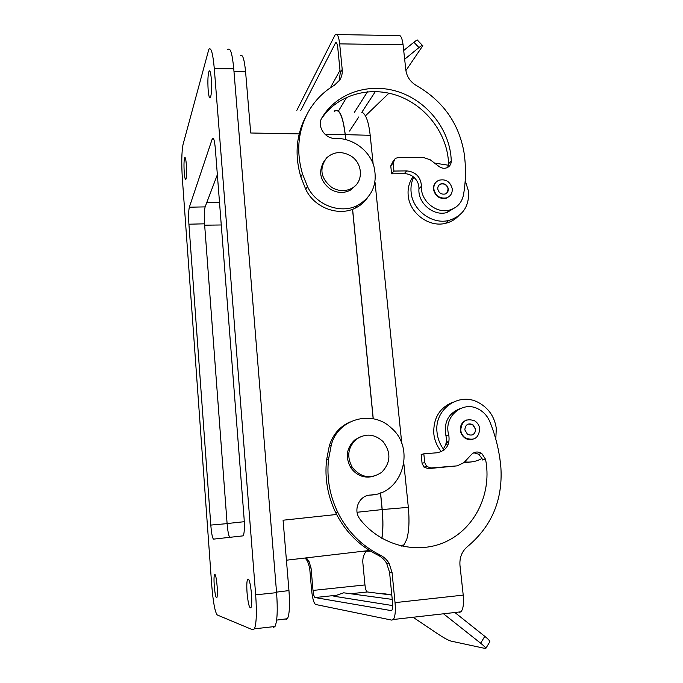 <?xml version="1.0" encoding="UTF-8"?>
<svg xmlns="http://www.w3.org/2000/svg" width="683" height="683" viewBox="0 0 683 683"><rect width="100%" height="100%" fill="white"/><g stroke="black" fill="none" stroke-linecap="round" stroke-linejoin="round"><path stroke-width="1.02" d="M459.198 612.446L460.974 611.806C463.228 609.091 463.979 603.533 463.219 595.124L459.983 565.507C459.377 557.576 461.939 551.215 467.667 546.426C491.692 526.269 502.773 500.084 500.912 467.881C499.546 451.813 495.815 436.352 489.737 421.496C487.449 416.118 483.82 412.054 478.843 409.313C463.023 399.914 443.079 416.613 448.765 434.926L445.939 435.831C447.117 440.714 446.221 445.068 443.267 448.868L444.112 449.995M448.765 434.926C450.208 444.829 446.298 450.78 437.035 452.778L423.819 453.802L424.741 462.57L426.644 466.429L430.922 467.975L457.251 465.857L463.996 462.57L471.518 454.451C474.625 451.565 478.04 451.25 481.78 453.486L485.528 459.266L482.437 459.983L481.985 458.438L478.723 454.246L473.771 452.769M423.819 453.802L421.155 454.571L422.068 463.27L423.955 467.104L428.198 468.64L457.251 465.857M485.528 459.266C492.084 491.632 476.435 526.448 447.766 540.791C419.191 555.27 381.438 546.451 360.283 519.626L358.951 517.654C353.316 508.476 359.984 495.277 370.254 495.073C402.321 494.466 416.135 448.611 391.291 428.002C372.209 409.237 337.411 418.91 331.221 445.418L328.532 459.352C326.559 477.818 329.667 495.534 337.837 512.498C347.51 531.622 361.64 545.819 380.226 555.108C383.974 556.961 386.945 559.744 389.139 563.449L392.059 572.525L395.039 602.637C395.756 611.183 395.175 616.809 393.314 619.507L391.837 620.13L315.64 604.489C313.83 603.285 312.49 598.521 311.61 590.214L309.672 567.923L307.555 561.187L305.139 558.02M328.532 459.352L326.551 460.094C324.587 478.416 327.669 495.995 335.771 512.831C345.359 531.801 359.386 545.888 377.836 555.1C381.549 556.944 384.503 559.701 386.672 563.381L389.575 572.388L392.52 602.261C392.879 606.53 392.588 609.338 391.658 610.687L315.034 597.557C314.129 596.985 313.454 594.603 313.01 590.428L311.055 568L309.672 567.923M460.052 408.63C448.304 413.352 443.6 422.41 445.939 435.831M326.551 460.094L329.223 446.264C332.544 434.951 339.357 426.892 349.679 422.103M370.254 495.073L373.891 494.663M367.958 495.534L367.241 495.593M366.182 551.232C363.621 554.605 362.511 558.455 362.852 562.792L364.953 584.947C365.448 589.07 366.233 591.41 367.309 591.956L391.811 595.055M484.785 636.334L480.653 643.215C484.127 645.998 485.818 647.791 485.733 648.585L489.822 641.747C489.924 640.919 488.243 639.117 484.785 636.334L454.869 612.497M480.653 643.215L443.515 613.795M413.07 617.261L437.846 633.918C443.848 637.896 448.185 640.278 450.874 641.064L485.733 648.585M391.615 595.03C386.39 593.937 383.078 593.518 381.695 593.775M466.677 419.994C462.22 421.761 460.111 425.202 460.351 430.316C460.794 433.568 462.323 436.13 464.944 438.008C467.514 439.673 470.194 440.1 472.995 439.289M460.743 430.188C461.179 433.44 462.715 436.01 465.336 437.888C473.968 441.218 478.766 438.196 479.731 428.813C479.235 425.304 477.519 422.632 474.583 420.788C466.207 418.005 461.588 421.138 460.743 430.188M464.824 429.897L467.522 434.337C472.423 436.172 475.137 434.422 475.675 429.103L472.807 424.561C467.983 422.905 465.328 424.681 464.824 429.897M471.893 435.071C474.429 434.046 475.624 432.074 475.479 429.172L472.602 424.621L468.282 424.041M446.443 440.518L448.483 443.762M446.008 443.446L447.698 445.606M495.79 439.178L496.302 428.42C494.535 416.647 488.55 407.999 478.356 402.475C458.694 391.666 433.773 409.527 437.077 432.732C437.752 438.631 439.809 444.018 443.267 448.868M453.213 402.074C439.621 407.555 433.159 418.141 433.816 433.825C434.593 440.509 437.111 446.46 441.372 451.668M463.655 462.912L472.696 461.742M464.628 461.879C470.852 462.604 476.632 461.452 481.985 458.438M306.343 557.874L308.929 561.23L311.055 568M334.559 595.738L333.816 596.208L392.682 605.582M392.238 599.409L343.703 592.81L333.816 596.208M467.957 439.391L468.538 439.323M296.832 110.364L335.285 34.534C337.308 33.254 338.768 36.37 339.673 43.866L342.209 69.435C342.559 73.32 341.739 76.855 339.767 80.039L334.371 85.238C323.409 91.795 314.735 100.64 308.349 111.781C297.967 130.837 296.012 151.566 302.501 173.96L307.444 186.442C315.777 204.883 340.1 214.18 357.132 205.668L355.032 208.247C338.128 216.707 313.967 207.478 305.702 189.174L307.444 186.442M300.785 110.458L335.558 42.867C336.574 42.226 337.308 43.789 337.752 47.537L340.262 72.944L342.209 69.435M393.382 160.71L390.77 165.884L391.607 173.841L393.937 171.057L406.675 170.887C415.87 171.911 420.805 177.017 421.471 186.194C420.19 200.58 436.258 214.095 449.73 210.014C457.2 207.743 461.768 202.774 463.441 195.09C465.977 180.875 466.139 166.498 463.936 151.959C458.643 123.051 442.874 100.964 416.647 85.699C410.423 82.037 406.82 76.812 405.839 70.016L403.081 44.796C402.082 37.403 400.366 34.329 397.924 35.584L337.026 34.56M388.969 93.178L365.439 115.837M404.66 59.25L418.978 47.571C421.744 45.343 423.008 44.736 422.768 45.761L405.907 70.58M403.704 50.499L413.915 42.252C416.698 40.032 417.979 39.452 417.757 40.493L422.333 45.309M321.266 119.107L321.881 118.185C337.846 94.527 370.314 85.529 398.573 95.996C426.866 106.394 447.8 134.756 448.552 163.8L447.749 167.369M367.07 198.42C363.911 202.663 359.898 205.933 355.032 208.247M306.599 115.077C296.302 133.996 294.373 154.571 300.793 176.786L305.702 189.174M339.135 80.961L340.262 72.944M338.469 111.03L346.708 97.259M340.006 70.298L330.359 87.808M391.607 173.841L404.259 173.661C407.76 173.67 410.918 174.831 413.736 177.162C417.322 180.38 419.063 184.273 418.952 188.858L421.471 186.194M456.133 206.975L447.006 212.498C433.62 216.562 417.663 203.158 418.952 188.858M321.753 118.091L322.043 117.587C316.425 125.971 325.065 139.195 335.669 138.436C352.18 137.906 368.666 149.688 373.729 165.534C378.1 183.42 372.568 196.798 357.132 205.668M322.043 117.587L323.708 114.975C339.784 91.163 372.466 82.131 400.921 92.692C429.411 103.176 450.49 131.742 451.258 160.983C451.224 164.082 449.875 166.311 447.203 167.651C444.42 168.761 441.696 168.377 439.024 166.498L430.213 159.788L423.17 157.389L397.873 157.653L395.252 158.413L393.092 163.041L393.937 171.057M435.95 182.276C434.046 184.197 433.218 186.587 433.483 189.447C435.267 196.311 439.51 199.231 446.221 198.215L449.551 196.175M433.833 189.097C435.617 195.961 439.869 198.89 446.58 197.865C450.601 196.294 452.488 193.263 452.24 188.764C450.251 181.584 445.794 178.741 438.862 180.252C435.259 181.96 433.577 184.914 433.833 189.097M437.786 189.02C438.836 192.99 441.286 194.646 445.154 194.006C447.399 193.093 448.449 191.368 448.313 188.841C447.194 184.769 444.676 183.138 440.74 183.94C438.631 184.897 437.649 186.596 437.786 189.02M446.81 193.033L448.125 189.012C447.015 184.948 444.496 183.317 440.561 184.12L439.041 185.084M413.736 177.162C411.439 181.874 410.568 186.971 411.123 192.452C412.541 210.219 432.117 224.758 448.688 220.472C462.673 216.152 469.298 206.454 468.564 191.394L465.208 180.577M413.095 176.649C409.16 182.148 407.538 188.457 408.203 195.586C409.604 213.198 429.009 227.61 445.453 223.35C450.498 222.171 454.776 219.764 458.284 216.135M448.458 165.235L434.542 163.083M365.379 550.968L370.195 550.908M299.197 133.894L250.704 132.997L245.59 71.792C244.335 59.054 242.585 53.735 240.348 55.81M276.538 592.127L288.96 590.582L283.078 520.215L336.599 514.47M288.96 590.582C289.993 604.976 289.498 614.341 287.466 618.696L285.929 619.592M345.658 139.511L345.188 134.739C342.892 116.144 339.323 108.315 334.482 111.261M352.53 209.288L373.174 418.773M380.482 492.913L382.121 509.578C383.163 520.608 383.069 530.179 381.848 538.315M373.447 476.341C364.329 478.552 356.825 475.752 350.934 467.949C345.154 457.456 346.366 448.168 354.571 440.074L360.248 436.83M356.031 439.476C365.371 433.082 374.361 433.756 383.009 441.525C391.222 452.334 390.813 462.57 381.788 472.235C370.92 479.423 361.119 477.844 352.385 467.496C346.571 456.953 347.792 447.613 356.031 439.476M252.864 629.854L254.443 628.821C256.466 623.613 256.876 612.292 255.673 594.842L214.3 68.624C212.891 53.24 211.073 46.82 208.827 49.364L183.053 144.446C181.635 151.66 181.405 163.024 182.352 178.553L211.73 585.186C213.147 602.338 215 612.267 217.271 614.982L252.864 629.854M273.243 627.557L275.001 626.507C277.281 621.299 277.81 610.013 276.581 592.648L233.757 68.804C232.288 53.479 230.299 47.084 227.781 49.611M373.123 163.8L370.203 135.302C368.735 122.581 366.225 115.034 362.673 112.652M401.894 546.212L403.952 544.906L406.769 539.314C409.049 531.297 409.569 520.617 408.323 507.273L403.858 463.646M345.735 139.528L345.256 134.645C342.96 116.033 339.391 108.127 334.55 110.928L334.209 111.252M362.75 551.275L370.638 551.181M381.942 538.366C383.154 530.196 383.24 520.591 382.207 509.561L380.559 492.887M373.26 418.79L352.607 209.263M401.8 443.651L375.001 182.139M247.067 592.946C248.134 603.789 249.44 608.698 250.985 607.691C251.805 605.573 251.976 600.98 251.489 593.92C250.388 583.034 249.09 578.134 247.579 579.235C246.759 581.361 246.589 585.937 247.067 592.946M208.144 89.832C208.699 96.115 209.442 98.762 210.373 97.763C211.534 94.519 211.841 88.244 211.312 78.929C210.748 72.654 210.005 70.025 209.083 71.041C207.922 74.345 207.606 80.611 208.144 89.832M244.053 517.936L215.341 148.826C214.59 140.578 213.608 137.112 212.413 138.427L189.336 207.205C188.568 210.475 188.423 216.135 188.918 224.203L210.799 525.082C211.525 533.671 212.447 538.349 213.566 539.126L242.832 535.882L243.37 535.37C244.429 532.672 244.651 526.858 244.053 517.936M184.222 172.15C184.666 177.563 185.213 179.971 185.87 179.373C186.621 177.102 186.783 172.244 186.357 164.791C185.904 159.378 185.358 156.979 184.709 157.602C183.958 159.907 183.795 164.757 184.222 172.15M217.143 586.373C216.374 577.878 215.504 573.908 214.53 574.446C213.958 576.025 213.864 579.79 214.249 585.732C215 594.193 215.871 598.18 216.861 597.693C217.433 596.122 217.527 592.349 217.143 586.373M217.356 174.686L205.131 206.881C204.251 210.133 204.063 215.785 204.559 223.819L227.106 523.63C227.712 530.879 228.574 535.446 229.676 537.342M356.253 184.726L350.934 189.84C344.411 193.443 337.658 193.289 330.657 189.379C320.25 181.371 318.005 172.099 323.913 161.555M331.938 187.56C320.711 178.553 318.935 168.667 326.585 157.91C333.586 151.669 341.534 150.926 350.439 155.681C362.758 162.691 363.928 181.541 352.317 188.03C345.769 191.65 338.973 191.488 331.938 187.56M424.741 462.57L422.068 463.27M392.059 572.525L389.575 572.388M430.922 467.975L428.198 468.64M380.226 555.108L377.836 555.1M331.221 445.418L329.223 446.264M313.01 590.428L364.953 584.947M315.034 597.557L335.259 595.388M352.419 593.553L367.309 591.956M395.039 602.637L463.219 595.124M418.978 47.571L413.915 42.252M367.488 91.787L354.246 112.601M335.114 43.49L336.864 43.524M375.377 91.522L361.794 112.328M358.78 116.947L349.551 131.076M404.259 173.661L406.675 170.887M300.793 176.786L302.501 173.96M448.552 163.8L451.258 160.983M390.77 165.884L393.092 163.041M339.673 43.866L403.081 44.796M206.744 202.612L219.516 202.51M233.97 71.416L245.59 71.792M204.661 225.185L221.266 224.972M227.097 523.545L244.283 521.701M345.188 134.739L325.074 134.372M357.089 512.267L382.121 509.578M276.581 592.648L255.673 594.842M345.256 134.645L370.203 135.302L370.391 137.198M401.339 546.084L401.553 545.35M382.207 509.561L408.332 507.349M233.757 68.804L214.3 68.624M213.753 139.093L212.123 139.101M205.131 206.881L189.336 207.205M204.559 223.819L188.918 224.203M227.106 523.63L210.799 525.082M478.723 454.246L481.78 453.486M423.955 467.104L426.644 466.429M389.139 563.449L386.672 563.381M335.771 512.831L337.837 512.498M308.929 561.23L307.555 561.187M393.314 619.507L460.974 611.806M336.437 42.875L335.558 42.867M449.73 210.014L447.006 212.498M323.708 114.975L321.881 118.185M445.453 223.35L448.688 220.472M276.624 620.113L287.466 618.696M286.416 560.205L369.512 550.481M254.443 628.821L275.001 626.507M403.952 544.906L399.734 545.683M215.051 574.394L214.53 574.446M213.42 138.418L212.413 138.427M352.317 188.03L350.934 189.84M209.869 71.049L209.083 71.041M185.153 157.594L184.709 157.602M352.385 467.496L350.934 467.949M248.561 579.133L247.579 579.235"/></g></svg>
